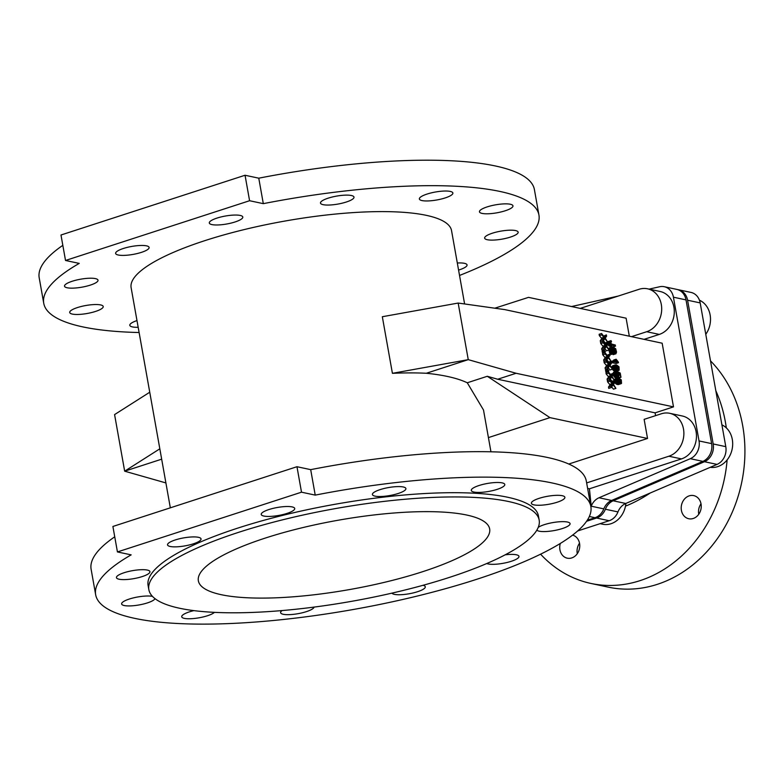 <?xml version="1.0" encoding="UTF-8"?>
<svg xmlns="http://www.w3.org/2000/svg" width="784" height="784" viewBox="0 0 784 784"><rect width="100%" height="100%" fill="white"/><g stroke="black" fill="none" stroke-linecap="round" stroke-linejoin="round"><path stroke-width="1.18" d="M600.113 523.673L602.592 524.202A22.187 18.62 -77.9 0 0 625.897 503.416M677.621 289.6A14.798 12.417 102.1 0 1 678.415 289.737L690.998 292.422A14.798 12.417 102.1 0 1 700.181 302.908L725.788 446.655A14.798 12.417 102.1 0 1 717.046 464.402L625.759 503.475A14.798 12.417 -77.9 0 0 617.968 511.913A14.798 12.417 102.1 0 1 609.178 520.723L577.681 530.954M705.776 334.307A22.187 18.62 -77.9 0 0 699.455 300.213M710.265 467.303A22.187 18.62 -77.9 0 0 731.746 450.78A22.187 18.62 -77.9 0 0 721.907 424.859M678.415 289.737A14.798 12.417 102.1 0 1 687.588 300.223L713.195 443.96A14.798 12.417 102.1 0 1 704.453 461.717L613.166 500.79A14.798 12.417 -77.9 0 0 605.385 509.228A14.798 12.417 102.1 0 1 596.585 518.038L586.589 521.282M650.259 492.989A161.72 135.701 102.1 0 1 626.71 505.67L625.622 505.435M626.71 505.67A161.72 135.701 102.1 0 1 625.524 505.935M726.307 427.868A129.448 108.623 -77.9 0 0 725.386 421.998A129.448 108.623 -77.9 0 0 715.821 390.716M540.588 554.18A129.448 108.623 -77.9 0 0 590.979 583.453A129.448 108.623 -77.9 0 0 727.121 459.924M572.585 535.119A11.838 9.927 102.1 0 1 579.562 543.42A11.838 9.927 102.1 0 1 567.273 558.179A11.838 9.927 102.1 0 1 560.315 543.449M701.043 503.985A11.838 9.927 102.1 0 1 688.754 518.743A11.838 9.927 102.1 0 1 681.512 505.092A11.838 9.927 102.1 0 1 693.693 495.596A11.838 9.927 102.1 0 1 701.043 503.985M701.004 503.769A11.838 9.927 -77.9 0 0 698.76 514.265M579.523 543.204A11.838 9.927 -77.9 0 0 577.289 553.7M710.51 360.865A129.448 108.623 102.1 0 1 742.693 425.702A129.448 108.623 102.1 0 1 608.296 587.147L590.979 583.453M606.375 360.473L603.925 361.277L603.67 359.876L605.228 357.788L602.769 354.819L602.533 353.466L604.983 352.663L605.228 354.025L607.688 356.994L606.13 359.082L606.375 360.473L608.306 357.788L611.069 361.257L608.629 357.259L610.03 355.407L609.795 354.074L608.041 356.495L604.983 352.663M607.051 355.26L609.795 354.074M606.845 359.827L608.619 362.051L611.069 361.257M603.67 359.876L606.13 359.082M604.983 358.092L607.433 357.298M605.101 357.945L607.551 357.151M605.228 357.788L607.688 356.994M604.876 357.396L607.326 356.593L604.836 357.347M604.807 357.308L607.257 356.514M602.769 354.819L605.228 354.025M604.376 349.233L601.916 350.027L601.671 348.635L603.229 346.548L600.769 343.578L600.524 342.226L602.984 341.422L603.219 342.784L605.679 345.754L604.121 347.841L604.376 349.233L606.306 346.548L609.07 350.017L606.63 346.018L608.031 344.166L607.786 342.824L606.042 345.244L602.984 341.422M605.052 344.019L607.786 342.824M604.836 348.586L606.61 350.811L609.07 350.017M601.671 348.635L604.121 347.841M602.974 346.851L605.434 346.058M603.102 346.704L605.552 345.911M603.229 346.548L605.679 345.754M602.837 346.107L605.287 345.313M602.798 346.067L605.258 345.274M600.769 343.578L603.219 342.784M611.167 362.022L611.069 361.473L613.519 360.679L613.705 361.718L618.458 362.737L618.341 362.061L616.155 359.229L617.224 361.463L613.519 360.679L611.069 361.473M616.008 363.531L618.468 362.737L616.008 363.531L611.295 362.522L613.705 361.718M616.42 361.297L617.008 361.101M616.097 361.228L616.93 360.954M615.754 361.15L616.851 360.797M615.391 361.071L616.763 360.63M615.009 360.993L616.685 360.454M614.617 360.905L616.596 360.268M614.244 360.826L616.508 360.091M614.009 360.777L616.44 359.915M613.98 360.718L616.361 359.748M613.911 360.552L616.302 359.591M613.843 360.385L616.234 359.435M613.784 360.238L616.155 359.229L613.705 360.023M613.725 360.081L616.155 359.239M610.834 341.981L611.52 341.765L611.108 340.697L610.168 341.618L611.246 344.95L615.489 346.136L615.293 345.009L611.295 343.96L610.765 342.245L611.481 341.755M610.863 341.932L611.422 341.746M615.489 346.136L613.029 346.93L609.805 346.244L612.167 345.421M609.776 346.234L612.235 345.44L609.795 346.234M609.717 346.224L612.049 345.391M609.589 346.185L611.932 345.352M609.472 346.146L611.814 345.303M609.364 346.107L611.706 345.264M609.256 346.058L611.608 345.205M609.148 345.999L611.51 345.146M609.05 345.95L611.412 345.087M608.962 345.881L611.334 345.019M608.874 345.813L611.246 344.95M608.796 345.744L611.167 344.872M608.717 345.666L611.089 344.784M608.639 345.577L611.02 344.695M608.56 345.489L610.952 344.597M608.492 345.391L610.883 344.49M608.423 345.283L610.814 344.382M608.355 345.176L610.746 344.264M608.296 345.058L610.687 344.137M608.227 344.931L610.628 344.009M608.168 344.803L610.569 343.872M608.119 344.666L610.52 343.735M608.061 344.529L610.471 343.598M608.012 344.392L610.422 343.451M608.012 344.068L610.373 343.294M607.982 343.911L610.334 343.147M607.953 343.755L610.305 342.99M607.923 343.588L610.266 342.824M607.914 343.51L610.256 342.745M607.904 343.461L610.246 342.706M607.894 343.402L610.236 342.637M607.845 343.167L610.197 342.412M607.816 342.951L610.177 342.187M607.708 342.853L610.158 341.981M607.708 342.784L610.158 341.795M607.708 342.588L610.168 341.618M607.708 342.412L610.187 341.452M607.727 342.255L610.217 341.305M607.757 342.098L610.256 341.177M607.796 341.971L610.305 341.05M607.855 341.853L610.373 340.952M607.914 341.746L610.442 340.864M607.992 341.657L610.53 340.795M608.07 341.589L610.618 340.746M608.168 341.54L610.726 340.707M612.333 348.125L612.539 346.91L611.971 347.008L611.412 348.821L612.402 352.584L613.666 353.662L615.342 352.741L615.891 353.819L616.557 352.094L615.665 348.664L613.999 347.88L613.235 352.526L612.049 349.654L612.755 347.978M613.157 352.486L613.705 352.31M613.088 352.437L613.735 352.232M613.019 352.379L613.754 352.143M612.941 352.31L613.774 352.036M612.872 352.222L613.784 351.928M612.725 352.026L613.803 351.673M612.676 351.938L613.803 351.565M612.608 351.81L613.803 351.428M612.539 351.663L613.803 351.252M612.461 351.487L613.794 351.056M612.177 350.477L613.754 349.968M612.128 350.213L613.745 349.693M612.088 349.978L613.745 349.439M612.059 349.762L613.735 349.213M612.039 349.566L613.745 349.017M612.03 349.399L613.745 348.851M612.03 349.262L613.764 348.704M612.03 349.203L613.764 348.635M612.03 349.125L613.774 348.557M612.039 348.988L613.803 348.419M612.049 348.86L613.833 348.282M612.059 348.753L613.862 348.165M612.079 348.655L613.911 348.057M612.098 348.566L613.95 347.969M612.118 348.498L613.999 347.88M612.137 348.439L614.058 347.812M612.167 348.351L614.254 347.675M613.333 354.633L615.685 353.839M613.225 354.633L615.577 353.829M613.127 354.633L612.97 353.937M614.362 353.016L615.705 352.633M614.382 352.947L615.773 352.555M614.401 352.849L615.842 352.477M614.421 352.731L615.891 352.369M614.44 352.594L615.93 352.241M614.46 352.428L615.95 352.104M614.47 352.251L615.969 351.938M614.47 352.045L615.979 351.761M614.47 351.82L615.969 351.555M614.46 351.575L615.95 351.34M614.45 351.301L615.92 351.095M614.44 351.016L615.871 350.84M614.431 350.752L615.822 350.566M614.421 350.507L615.763 350.321M614.401 350.281L615.705 350.085M614.362 353.025L614.401 350.066L615.636 349.88M614.391 349.87L615.567 349.684M614.391 349.693L615.499 349.517M614.401 350.066L615.42 349.36M614.401 349.38L615.342 349.223M614.391 349.537L615.264 349.105M614.411 349.252L615.185 348.998M614.431 349.105L615.107 348.919M614.45 349.007L615.019 348.851M611.314 354.456L613.666 353.662M611.216 354.456L613.568 353.643M611.118 354.446L613.46 353.623M611.01 354.417L613.362 353.574M610.903 354.378L613.255 353.525M610.805 354.319L613.147 353.457M610.697 354.25L613.039 353.368M610.589 354.162L612.931 353.27M610.481 354.064L612.823 353.153M610.364 353.956L612.716 353.025M610.256 353.829L612.608 352.888M610.148 353.692L612.5 352.741M610.05 353.535L612.402 352.584M609.952 353.378L612.304 352.408M609.854 353.202L612.216 352.222M609.756 353.016L612.118 352.026M609.668 352.82L612.03 351.82M609.58 352.614L611.951 351.604M609.501 352.398L611.873 351.389M609.423 352.183L611.804 351.163M609.354 351.957L611.745 350.928M609.286 351.732L611.677 350.693M609.227 351.497L611.628 350.458M609.178 351.252L611.579 350.213M609.129 351.007L611.53 349.899M609.08 350.703L611.491 349.605M609.031 350.409L611.451 349.331M609.041 349.84L611.432 349.066M608.992 349.605L611.412 348.821M611.412 348.37L608.952 349.39L611.412 348.586M608.962 349.174L611.432 348.174M608.972 348.968L611.451 347.988M609.001 348.782L611.491 347.812M609.031 348.606L611.53 347.655M609.08 348.449L611.579 347.508M609.129 348.302L611.638 347.381M609.188 348.174L611.716 347.263M609.256 348.057L611.794 347.155M609.335 347.959L611.883 347.077M609.423 347.871L611.971 347.008M609.521 347.802L612.069 346.949M609.619 347.753L612.177 346.92M602.955 341.295L600.505 342.098L600.26 340.697L601.818 338.61L599.358 335.64L599.113 334.288L601.573 333.494L601.808 334.846L604.268 337.816L602.71 339.903L602.955 341.295L604.885 338.61L607.659 342.079L605.219 338.08L606.61 336.228L606.375 334.895L604.621 337.316L601.573 333.494M603.641 336.081L606.375 334.895M603.425 340.648L605.199 342.873L607.659 342.079M600.26 340.697L602.71 339.903M601.563 338.913L604.023 338.12M601.681 338.766L604.141 337.973M601.818 338.61L604.268 337.816M601.416 338.169L603.876 337.375M601.387 338.129L603.837 337.336M599.358 335.64L601.808 334.846M605.454 351.722L602.337 352.379L602.122 351.183L604.582 350.389L605.454 351.722L604.582 350.389M602.337 352.379L604.787 351.585M138.18 327.291A17.013 4.038 -10.1 0 1 129.801 325.311A17.013 4.038 -10.1 0 1 136.984 320.568M72.226 281.25A17.013 4.038 -10.1 0 1 89.004 278.251A17.013 4.038 -10.1 0 1 98.02 280.202A17.013 4.038 -10.1 0 1 81.977 287.16A17.013 4.038 -10.1 0 1 64.523 286.17A17.013 4.038 -10.1 0 1 72.226 281.25M217.011 218.079A17.013 4.038 -10.1 0 1 233.789 215.081A17.013 4.038 -10.1 0 1 242.805 217.031A17.013 4.038 -10.1 0 1 226.772 223.989A17.013 4.038 -10.1 0 1 209.308 222.999A17.013 4.038 -10.1 0 1 217.011 218.079M427.074 194.06A17.013 4.038 -10.1 0 1 443.852 191.061A17.013 4.038 -10.1 0 1 452.878 193.011A17.013 4.038 -10.1 0 1 436.835 199.969A17.013 4.038 -10.1 0 1 419.371 198.979A17.013 4.038 -10.1 0 1 427.074 194.06M492.352 233.211A17.013 4.038 -10.1 0 1 509.13 230.212A17.013 4.038 -10.1 0 1 518.155 232.162A17.013 4.038 -10.1 0 1 502.113 239.12A17.013 4.038 -10.1 0 1 484.649 238.13A17.013 4.038 -10.1 0 1 492.352 233.211M214.444 612.363A17.013 4.038 -10.1 0 1 196.245 618.233A17.013 4.038 -10.1 0 1 181.721 616.773A17.013 4.038 -10.1 0 1 189.414 611.863A17.013 4.038 -10.1 0 1 193.873 610.618M124.137 572.712A17.013 4.038 -10.1 0 1 140.914 569.713A17.013 4.038 -10.1 0 1 149.94 571.663A17.013 4.038 -10.1 0 1 133.897 578.621A17.013 4.038 -10.1 0 1 116.444 577.632A17.013 4.038 -10.1 0 1 124.137 572.712M268.932 509.541A17.013 4.038 -10.1 0 1 285.709 506.542A17.013 4.038 -10.1 0 1 294.725 508.493A17.013 4.038 -10.1 0 1 278.683 515.451A17.013 4.038 -10.1 0 1 261.229 514.461A17.013 4.038 -10.1 0 1 268.932 509.541M478.995 485.521A17.013 4.038 -10.1 0 1 495.772 482.523A17.013 4.038 -10.1 0 1 504.788 484.473A17.013 4.038 -10.1 0 1 488.746 491.431A17.013 4.038 -10.1 0 1 471.292 490.441A17.013 4.038 -10.1 0 1 478.995 485.521M538.255 527.338A17.013 4.038 -10.1 0 1 544.272 524.672A17.013 4.038 -10.1 0 1 561.05 521.674A17.013 4.038 -10.1 0 1 570.066 523.624A17.013 4.038 -10.1 0 1 555.248 530.356A17.013 4.038 -10.1 0 1 536.854 530.141M423.056 585.295A17.013 4.038 -10.1 0 1 425.281 586.795A17.013 4.038 -10.1 0 1 410.071 593.596A17.013 4.038 -10.1 0 1 391.931 593.135M505.161 554.827A17.013 4.038 -10.1 0 1 518.969 556.375A17.013 4.038 -10.1 0 1 505.856 562.755A17.013 4.038 -10.1 0 1 486.746 563.529M539.078 498.359A17.013 4.038 -10.1 0 1 555.856 495.351A17.013 4.038 -10.1 0 1 564.882 497.301A17.013 4.038 -10.1 0 1 548.839 504.269A17.013 4.038 -10.1 0 1 531.376 503.269A17.013 4.038 -10.1 0 1 539.078 498.359M380.113 489.618A17.013 4.038 -10.1 0 1 396.89 486.619A17.013 4.038 -10.1 0 1 405.906 488.569A17.013 4.038 -10.1 0 1 389.864 495.527A17.013 4.038 -10.1 0 1 372.41 494.537A17.013 4.038 -10.1 0 1 380.113 489.618M175.234 539.96A17.013 4.038 -10.1 0 1 192.011 536.952A17.013 4.038 -10.1 0 1 201.037 538.912A17.013 4.038 -10.1 0 1 184.995 545.87A17.013 4.038 -10.1 0 1 167.541 544.87A17.013 4.038 -10.1 0 1 175.234 539.96M155.026 598.662A17.013 4.038 -10.1 0 1 137.719 605.17A17.013 4.038 -10.1 0 1 121.628 603.945A17.013 4.038 -10.1 0 1 129.331 599.035A17.013 4.038 -10.1 0 1 152.459 596.379M314.09 607.1A17.013 4.038 -10.1 0 1 297.283 613.813A17.013 4.038 -10.1 0 1 280.603 612.686A17.013 4.038 -10.1 0 1 282.083 610.569M457.317 263.003A17.013 4.038 -10.1 0 1 467.058 264.914A17.013 4.038 -10.1 0 1 458.581 270.078M487.158 206.898A17.013 4.038 -10.1 0 1 503.936 203.889A17.013 4.038 -10.1 0 1 512.961 205.839A17.013 4.038 -10.1 0 1 496.919 212.807A17.013 4.038 -10.1 0 1 479.465 211.807A17.013 4.038 -10.1 0 1 487.158 206.898M328.192 198.156A17.013 4.038 -10.1 0 1 344.97 195.157A17.013 4.038 -10.1 0 1 353.996 197.107A17.013 4.038 -10.1 0 1 337.953 204.065A17.013 4.038 -10.1 0 1 320.489 203.076A17.013 4.038 -10.1 0 1 328.192 198.156M123.313 248.499A17.013 4.038 -10.1 0 1 140.101 245.49A17.013 4.038 -10.1 0 1 149.117 247.45A17.013 4.038 -10.1 0 1 133.074 254.408A17.013 4.038 -10.1 0 1 115.62 253.408A17.013 4.038 -10.1 0 1 123.313 248.499M77.41 307.573A17.013 4.038 -10.1 0 1 94.188 304.564A17.013 4.038 -10.1 0 1 103.214 306.515A17.013 4.038 -10.1 0 1 87.171 313.482A17.013 4.038 -10.1 0 1 69.717 312.483A17.013 4.038 -10.1 0 1 77.41 307.573M459.532 275.449A251.497 59.721 169.9 0 0 538.941 215.061A251.497 59.721 169.9 0 0 263.306 203.654L249.586 200.724L65.523 260.474L79.243 263.404A251.497 59.721 169.9 0 0 43.737 303.271A251.497 59.721 169.9 0 0 139.111 332.524M464.608 303.957L451.545 230.623A162.739 38.641 169.9 0 0 284.563 221.117A162.739 38.641 169.9 0 0 131.124 287.699L159.828 448.82A162.739 38.641 169.9 0 0 159.858 448.997L170.334 507.826M538.941 215.061L534.404 189.591A251.497 59.721 169.9 0 0 258.769 178.184L245.049 175.253L249.586 200.724M245.049 175.253L60.985 235.004L65.523 260.474M62.828 245.343A251.497 59.721 169.9 0 0 39.2 277.801L43.737 303.271M258.769 178.184L263.306 203.654M490.951 451.8L483.503 409.993L467.274 382.778C457.611 378.211 443.96 375.046 426.32 373.262A162.739 38.641 169.9 0 0 392.412 373.321L382.327 316.726L458.17 303.055L504.759 309.602L662.157 343.206L673.495 406.876L516.097 373.272L468.254 359.65L458.17 303.055L468.254 359.65L392.412 373.321M165.894 482.924L124.666 471.184L114.582 414.589L149.744 392.235M159.828 448.82L124.666 471.184L161.671 459.169M611.667 386.943L613.451 389.168L615.901 388.374L613.46 384.366L614.862 382.523L614.617 381.181L611.883 382.367M614.617 381.181L612.872 383.601L609.815 379.779L607.355 380.573L607.6 381.935L610.06 384.905L608.502 386.992L608.747 388.384L611.206 387.59L613.137 384.905L615.901 388.374M607.992 369.568L605.542 370.362L605.748 371.557L608.864 370.901L607.992 369.568L608.864 370.901M617.831 377.192L618.517 378.055L620.967 377.261L620.213 373.027L617.635 371.685L618.507 374.497L618.145 375.859M613.353 374.713L615.244 377.712L618.439 376.996L619.115 375.693L618.458 373.008L619.811 373.743L620.967 377.261M616.528 372.498L616.332 371.312L613.715 372.184L613.225 373.351M612.461 369.078L613.48 370.518L615.391 371.312L619.174 370.156L618.997 366.804L616.518 364.893L614.725 365.364L614.891 368.225L616.489 370.097L618.733 370.45M615.303 364.893L612.451 365.922L612.118 367.774M608.257 367.765L610.03 369.989L612.48 369.195L610.04 365.197L611.442 363.345L611.206 362.002L608.462 363.188M611.206 362.002L609.452 364.423L606.395 360.601L603.945 361.395L604.18 362.757L606.64 365.726L605.081 367.814L605.336 369.205L607.786 368.411L609.717 365.726L612.48 369.195M610.256 379.005L612.03 381.23L614.489 380.436L612.049 376.438L613.441 374.585L613.206 373.243L610.471 374.438M613.206 373.243L611.451 375.663L608.404 371.841L605.944 372.645L606.189 373.997L608.649 376.967L607.09 379.054L607.335 380.446L609.785 379.652L611.716 376.967L614.489 380.436M614.823 382.308L617.498 384.503L621.536 383.386L621.291 379.907L618.88 378.133L617.077 378.603L617.194 381.308L618.615 383.19L621.095 383.69M614.421 380.456L614.509 381.22L616.959 380.416M617.665 378.133L614.705 379.27L614.431 380.113L616.881 379.319M615.038 366.843L617.498 366.216L615.048 367.01L616.528 369.137M617.4 380.073L619.86 379.446L617.4 380.24L618.89 382.376M467.274 382.778L487.295 376.281L497.693 379.24L655.091 412.854L655.581 415.638M488.412 437.599L549.956 417.627L487.295 376.281M494.773 308.2L528.534 297.361L626.112 318.196L629.317 336.199M673.495 406.876L655.091 412.854M497.693 379.24L516.097 373.272M649.083 289.129L659.667 286.748A14.798 12.417 102.1 0 1 664.244 286.709A14.798 12.417 102.1 0 1 673.427 297.195L699.034 440.941A14.798 12.417 102.1 0 1 690.292 458.689L599.005 497.762A14.798 12.417 -77.9 0 0 591.214 506.199L589.431 488.795L681.463 458.914A22.187 18.62 102.1 0 0 696.466 436.619A22.187 18.62 102.1 0 0 682.315 415.99L669.722 413.305A22.187 18.62 102.1 0 0 661.314 413.785L644.134 419.362L647.535 438.462L568.772 464.03M647.535 438.462L549.956 417.627M571.546 306.544L618.272 296.048M644.076 339.345L659.285 334.415A22.187 18.62 -77.9 0 0 674.289 312.12A22.187 18.62 -77.9 0 0 660.138 291.491L647.545 288.796A22.187 18.62 102.1 0 1 661.696 309.425A22.187 18.62 102.1 0 1 646.692 331.72L631.483 336.659M664.244 286.709L676.837 289.404A14.798 12.417 102.1 0 1 686.02 299.89L711.627 443.626A14.798 12.417 102.1 0 1 702.885 461.374L611.598 500.457A14.798 12.417 -77.9 0 0 603.807 508.885A14.798 12.417 102.1 0 1 595.007 517.705L587.314 520.204M669.722 413.305A22.187 18.62 102.1 0 1 683.873 433.934A22.187 18.62 102.1 0 1 668.87 456.229L586.648 482.915M589.431 488.795L587.628 488.403M603.807 508.885L590.783 506.101M580.229 308.396L639.136 289.276A22.187 18.62 102.1 0 1 647.545 288.796M426.32 373.262L468.254 359.65M608.502 386.992L610.952 386.198L611.206 387.59M609.805 385.209L612.265 384.415L610.952 386.198M609.932 385.062L612.265 384.415M610.06 384.905L612.382 384.258M609.668 384.464L612.118 383.66L612.51 384.111M609.629 384.425L612.118 383.66M607.6 381.935L610.05 381.132L612.088 383.621M609.815 379.779L610.05 381.132M605.748 371.557L608.208 370.763M619.811 373.743L618.88 374.046L619.811 373.752M617.959 377.937L620.418 377.133L617.959 377.937M616.753 371.969L617.635 371.685L616.753 371.969M616.214 373.145L617.743 372.645L616.204 373.155M618.017 375.899L616.822 375.222L616.204 373.537L617.772 372.684M616.204 373.321L617.851 372.782M616.204 373.458L617.929 372.9M616.214 373.596L618.008 373.017M616.234 373.752L618.086 373.145M616.263 373.899L618.155 373.292M616.293 374.066L618.223 373.439M616.342 374.223L618.282 373.596M616.391 374.38L618.341 373.752M616.449 374.536L618.39 373.909M616.518 374.703L618.429 374.076M616.596 374.86L618.468 374.252M616.616 374.899L618.478 374.291M616.645 374.958L618.488 374.36M616.724 375.075L618.507 374.497M616.792 375.183L618.517 374.625M616.871 375.281L618.527 374.742M616.949 375.379L618.537 374.86M617.028 375.467L618.537 374.977M617.106 375.546L618.527 375.085M617.184 375.614L618.517 375.183M617.273 375.683L618.507 375.281M617.361 375.742L618.488 375.369M617.449 375.791L618.458 375.458M617.537 375.83L618.429 375.536M617.625 375.859L618.39 375.614M617.714 375.879L618.351 375.673M617.802 375.899L618.311 375.732M616.204 373.174L616.822 372.39M615.891 377.819L618.439 376.996M615.793 377.829L618.341 377.016M615.685 377.829L618.243 377.035M615.577 377.81L618.135 377.026M615.46 377.79L618.027 377.016M615.352 377.751L617.919 376.996M615.244 377.712L617.802 376.957M615.136 377.663L617.694 376.918M615.028 377.594L617.586 376.859M614.921 377.525L617.478 376.8M614.813 377.447L617.371 376.732M614.715 377.359L617.273 376.653M614.607 377.261L617.165 376.555M614.499 377.153L617.057 376.457M614.401 377.026L616.959 376.349M614.303 376.898L616.851 376.232M614.176 376.741L616.753 376.104M614.068 376.565L616.636 375.948M613.96 376.389L616.518 375.771M613.862 376.202L616.41 375.595M613.764 376.006L616.312 375.409M613.676 375.81L616.214 375.213M613.598 375.605L616.136 375.017M613.529 375.389L616.057 374.811M613.46 375.173L615.979 374.595M613.402 374.938L615.91 374.37M613.362 374.703L615.852 374.144M613.441 374.546L615.803 373.909M613.431 374.487L615.783 373.792M613.421 374.438L615.773 373.733M613.382 374.252L615.763 373.684M613.353 374.066L615.734 373.488M613.323 373.89L615.705 373.302M613.294 373.723L615.685 373.125M613.264 373.566L615.675 372.949M613.235 373.419L615.675 372.782M613.225 373.272L615.675 372.625M613.245 373.135L615.685 372.478M613.264 372.998L615.695 372.341M613.294 372.87L615.714 372.204M613.323 372.753L615.744 372.077M613.362 372.645L615.783 371.959M613.411 372.537L615.822 371.841M613.46 372.449L615.871 371.743M613.519 372.371L615.92 371.655M613.578 372.292L615.969 371.567M613.647 372.233L616.038 371.498M613.715 372.184L616.097 371.44M613.794 372.145L616.175 371.391M618.409 369.44L616.332 369.048L615.224 367.784L615.332 366.04L617.253 366.118M615.283 366.099L615.959 365.873M615.195 366.206L616.185 365.893M615.126 366.344L616.44 365.922M615.077 366.5L616.714 365.971M615.009 371.234L617.459 370.44M615.146 371.263L617.596 370.469M615.273 371.293L617.723 370.489M615.391 371.312L617.841 370.509M615.499 371.322L617.959 370.528M615.607 371.332L618.066 370.538M615.714 371.332L618.164 370.538M615.812 371.342L618.262 370.538M615.901 371.332L618.36 370.538M615.989 371.322L618.439 370.528M616.067 371.312L618.517 370.518M616.146 371.293L618.596 370.499M615.048 366.667L616.998 366.04M615.264 367.118L617.919 366.432L618.919 367.902L618.586 369.382M615.469 367.226L617.919 366.432M615.646 367.353L618.106 366.559M615.812 367.5L618.262 366.696M615.95 367.647L618.409 366.853M616.057 367.774L618.507 366.981M616.146 367.912L618.596 367.118M616.224 368.059L618.684 367.265M616.302 368.206L618.752 367.412M616.361 368.362L618.821 367.569M616.42 368.529L618.87 367.725M616.459 368.696L618.919 367.902M616.498 368.872L618.948 368.078M616.528 369.048L618.978 368.255M616.645 369.186L618.988 368.421M616.89 369.264L618.988 368.578M617.126 369.333L618.978 368.725M617.351 369.382L618.948 368.862M617.576 369.421L618.909 368.99M617.792 369.45L618.85 369.107M618.008 369.47L618.782 369.215M614.852 371.204L617.302 370.401M614.705 371.155L617.155 370.362M614.558 371.116L617.018 370.313M614.421 371.067L616.881 370.264M614.293 371.008L616.743 370.215M614.156 370.95L616.616 370.156M614.039 370.891L616.489 370.097M613.921 370.822L616.371 370.028M613.803 370.754L616.253 369.96M613.696 370.675L616.146 369.881M613.588 370.597L616.038 369.803M613.48 370.518L615.94 369.725M613.382 370.43L615.842 369.636M613.284 370.332L615.744 369.538M613.196 370.234L615.646 369.44M613.108 370.136L615.558 369.342M613.019 370.028L615.469 369.235M612.931 369.921L615.391 369.127M612.853 369.803L615.303 369.009M612.774 369.685L615.224 368.892M612.696 369.558L615.156 368.764M612.627 369.431L615.087 368.637M612.559 369.303L615.019 368.5M612.5 369.166L614.95 368.362M612.451 369.019L614.891 368.225M612.422 368.862L614.842 368.078M612.392 368.705L614.783 367.921M612.373 368.539L614.744 367.774M612.343 368.372L614.695 367.608M612.304 368.206L614.656 367.441M612.275 368.039L614.617 367.275M612.255 367.951L614.607 367.186M612.226 367.912L614.597 367.137M612.186 367.863L614.587 367.079M612.098 367.657L614.558 366.863M612.079 367.441L614.529 366.647M612.069 367.245L614.519 366.451M612.059 367.059L614.519 366.265M612.069 366.883L614.529 366.089M612.088 366.716L614.548 365.922M612.118 366.559L614.578 365.765M612.157 366.412L614.617 365.618M612.206 366.285L614.666 365.491M612.265 366.167L614.725 365.364M612.284 366.138L614.744 365.334M612.304 366.099L614.764 365.305M612.353 366.04L614.803 365.246M612.451 365.922L614.901 365.128M612.569 365.834L615.019 365.03M612.696 365.756L615.156 364.952M605.081 367.814L607.541 367.02L607.786 368.411M606.395 366.03L608.845 365.236L607.541 367.02M606.512 365.883L608.845 365.236M606.64 365.726L608.962 365.089M606.248 365.285L608.707 364.482L609.099 364.932M606.218 365.246L608.707 364.482M604.18 362.757L606.64 361.953L608.668 364.452M606.395 360.601L606.64 361.953M607.09 379.054L609.54 378.26L609.785 379.652M608.394 377.271L610.854 376.477L609.54 378.26M608.511 377.124L610.854 376.477M608.649 376.967L610.971 376.33M608.247 376.526L611.099 376.173M608.217 376.487L610.707 375.732M606.189 373.997L608.639 373.204L610.667 375.693M608.404 371.841L608.639 373.204M620.761 382.67L618.488 382.171L617.518 380.848L617.694 379.28L619.615 379.358M617.635 379.329L618.321 379.113M617.557 379.446L618.537 379.123M617.488 379.574L618.792 379.152M617.439 379.74L619.066 379.211M617.361 384.474L619.821 383.67M617.498 384.503L619.958 383.699M617.625 384.523L620.075 383.729M617.743 384.542L620.203 383.748M617.861 384.552L620.311 383.758M617.968 384.562L620.418 383.768M618.066 384.572L620.526 383.778M618.164 384.572L620.624 383.778M618.262 384.572L620.712 383.768M618.341 384.562L620.801 383.758M618.429 384.542L620.879 383.748M618.498 384.532L620.957 383.729M617.41 379.907L619.35 379.28M617.625 380.348L620.281 379.672L621.271 381.132L620.938 382.612M617.821 380.465L620.281 379.672M618.008 380.593L620.458 379.799M618.174 380.73L620.624 379.936M618.311 380.887L620.761 380.083M618.409 381.014L620.869 380.22M618.498 381.151L620.957 380.348M618.586 381.289L621.036 380.495M618.654 381.445L621.114 380.642M618.723 381.602L621.173 380.799M618.772 381.759L621.232 380.965M618.821 381.935L621.271 381.132M618.86 382.112L621.31 381.308M618.88 382.288L621.34 381.494M619.007 382.416L621.349 381.661M619.242 382.494L621.349 381.818M619.478 382.563L621.33 381.965M619.713 382.621L621.31 382.102M619.928 382.661L621.261 382.229M620.154 382.69L621.212 382.347M620.369 382.7L621.144 382.455M617.214 384.434L619.664 383.641M617.067 384.395L619.517 383.601M616.92 384.346L619.37 383.552M616.783 384.297L619.233 383.503M616.645 384.248L619.105 383.445M616.518 384.189L618.968 383.386M616.391 384.121L618.85 383.327M616.273 384.062L618.733 383.258M616.155 383.984L618.615 383.19M616.048 383.915L618.507 383.121M615.94 383.837L618.4 383.043M615.842 383.748L618.292 382.955M615.744 383.66L618.194 382.866M615.646 383.572L618.096 382.778M615.548 383.474L618.008 382.68M615.46 383.376L617.919 382.572M615.371 383.268L617.831 382.465M615.293 383.151L617.743 382.357M615.205 383.043L617.665 382.239M615.136 382.925L617.586 382.122M615.058 382.798L617.508 382.004M614.989 382.67L617.439 381.877M614.921 382.533L617.371 381.739M614.852 382.396L617.312 381.602M614.813 382.249L617.253 381.455M614.783 382.092L617.194 381.308M614.754 381.935L617.145 381.161M614.725 381.779L617.096 381.004M614.695 381.612L617.057 380.848M614.666 381.436L617.018 380.681M614.636 381.269L616.979 380.505M614.499 381.171L616.949 380.377M614.489 381.112L616.939 380.318M614.46 380.887L616.91 380.093M614.431 380.681L616.89 379.887M614.421 380.485L616.881 379.681M614.46 380.279L616.871 379.495M614.45 379.946L616.9 379.152M614.48 379.799L616.93 378.995M614.519 379.652L616.969 378.858M614.568 379.515L617.018 378.721M614.627 379.397L617.077 378.603M617.116 378.545L614.666 379.338L617.096 378.574M614.705 379.27L617.165 378.476M614.813 379.162L617.263 378.368M614.921 379.064L617.38 378.27M615.058 378.986L617.508 378.192M466.725 515.039A147.941 35.123 -10.1 0 1 489.657 528.926A147.941 35.123 -10.1 0 1 350.174 589.45A147.941 35.123 -10.1 0 1 198.362 580.817A147.941 35.123 -10.1 0 1 300.056 528.259A147.941 35.123 -10.1 0 1 466.725 515.039M296.969 466.715L112.896 526.466L117.433 551.936L131.163 554.866A251.497 59.721 169.9 0 0 95.658 594.733A251.497 59.721 169.9 0 0 353.731 609.423A251.497 59.721 169.9 0 0 590.852 506.523A251.497 59.721 169.9 0 0 315.227 495.116L310.689 469.645L296.969 466.715L301.507 492.185L117.433 551.936M114.738 536.805A251.497 59.721 169.9 0 0 91.12 569.262L95.658 594.733M590.852 506.523L586.314 481.053A251.497 59.721 169.9 0 0 310.689 469.645M315.227 495.116L301.507 492.185M539.176 520.106L538.422 515.862A198.244 47.069 169.9 0 0 507.689 497.252A198.244 47.069 169.9 0 0 284.357 514.961A198.244 47.069 169.9 0 0 148.088 585.393L148.842 589.637A198.244 47.069 -10.1 0 1 285.111 519.204A198.244 47.069 -10.1 0 1 508.444 501.495A198.244 47.069 -10.1 0 1 539.176 520.106A198.244 47.069 -10.1 0 1 352.261 601.21A198.244 47.069 -10.1 0 1 148.842 589.637M700.181 302.908L687.588 300.223M725.788 446.655L713.195 443.96M717.046 464.402L704.453 461.717M625.759 503.475L613.166 500.79M617.968 511.913L605.385 509.228M609.178 520.723L596.585 518.038M605.16 357.71L607.61 356.916M605.091 357.631L607.541 356.838M605.023 357.563L607.482 356.769M604.974 357.504L607.424 356.7M604.915 357.445L607.375 356.642M603.151 346.469L605.611 345.666M603.082 346.391L605.542 345.597M603.023 346.322L605.473 345.528M602.965 346.254L605.424 345.46M602.916 346.205L605.375 345.401M602.876 346.146L605.326 345.352M612.392 351.281L613.794 350.82M612.314 351.036L613.774 350.566M612.235 350.762L613.764 350.272M601.74 338.531L604.199 337.737M601.671 338.453L604.131 337.659M601.612 338.384L604.062 337.59M601.553 338.325L604.003 337.522M601.504 338.267L603.954 337.473M601.455 338.218L603.915 337.414M686.02 299.89L673.427 297.195M711.627 443.626L699.034 440.941M702.885 461.374L690.292 458.689M611.598 500.457L599.005 497.762M681.463 458.914L668.87 456.229M595.007 517.705L589.343 516.489M659.285 334.415L646.692 331.72M609.981 384.826L612.441 384.023M609.913 384.748L612.373 383.954M609.854 384.679L612.304 383.876M609.795 384.611L612.255 383.817M609.746 384.552L612.206 383.758M609.707 384.503L612.157 383.709M615.048 371.244L617.498 370.45M615.077 371.253L617.537 370.46M606.571 365.648L609.021 364.844M606.502 365.569L608.952 364.776M606.444 365.501L608.894 364.707M606.385 365.432L608.835 364.638M606.336 365.383L608.786 364.58M606.287 365.324L608.737 364.531M608.57 376.888L611.03 376.095M608.502 376.81L610.961 376.016M608.443 376.741L610.893 375.948M608.384 376.673L610.834 375.879M608.335 376.624L610.785 375.82M608.286 376.565L610.746 375.771M617.4 384.483L619.85 383.68M617.439 384.483L619.889 383.69"/></g></svg>
